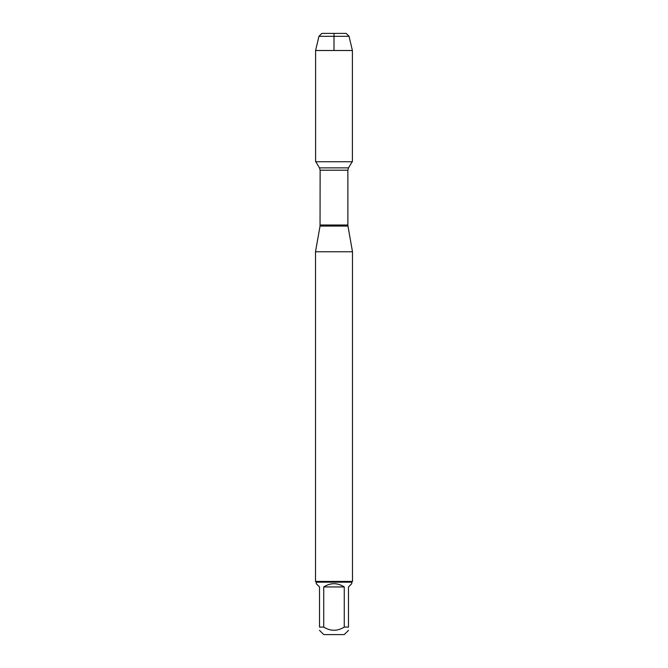 <?xml version="1.0" encoding="UTF-8"?>
<svg xmlns="http://www.w3.org/2000/svg" width="668" height="668" viewBox="0 0 668 668"><rect width="100%" height="100%" fill="white"/><g stroke="black" fill="none" stroke-linecap="round" stroke-linejoin="round"><path stroke-width="1" d="M315.805 161.748L319.488 167.877L320.131 170.198L320.039 226.06L347.961 226.06L352.495 251.778L315.505 251.778L315.505 581.436L352.495 581.436L352.495 251.778M348.487 630.367L344.245 634.6L323.755 634.6L319.513 630.367M344.262 586.938C337.423 582.621 330.576 582.621 323.738 586.938L344.262 586.938L344.262 627.093C337.423 631.318 330.576 631.318 323.738 627.093L319.513 627.093C319.513 631.318 319.513 631.318 319.513 627.093L319.513 586.938L316.248 583.673L316.248 582.17L351.752 582.17L351.752 583.673L348.487 586.938L348.487 627.093C348.487 631.318 348.487 631.318 348.487 627.093L344.262 627.093M323.738 586.938L323.738 627.093M351.752 582.17L352.495 581.436M334 50.509L334 33.4L321.842 33.4L318.937 36.306L315.605 50.509L315.605 161.748L352.395 161.748L352.395 50.509L315.605 50.509L315.605 161.748L334 161.748M349.063 36.306L318.937 36.306L321.842 33.4L346.158 33.4L349.063 36.306L352.395 50.509M320.131 225.016L347.869 225.016L347.869 170.198L320.131 170.198M319.488 167.877L348.512 167.877L352.195 161.748M320.039 226.06L315.505 251.778M347.869 170.198L348.512 167.877M347.961 226.06L347.869 225.016M316.248 582.17L315.505 581.436M318.937 36.306L315.605 50.509"/></g></svg>
